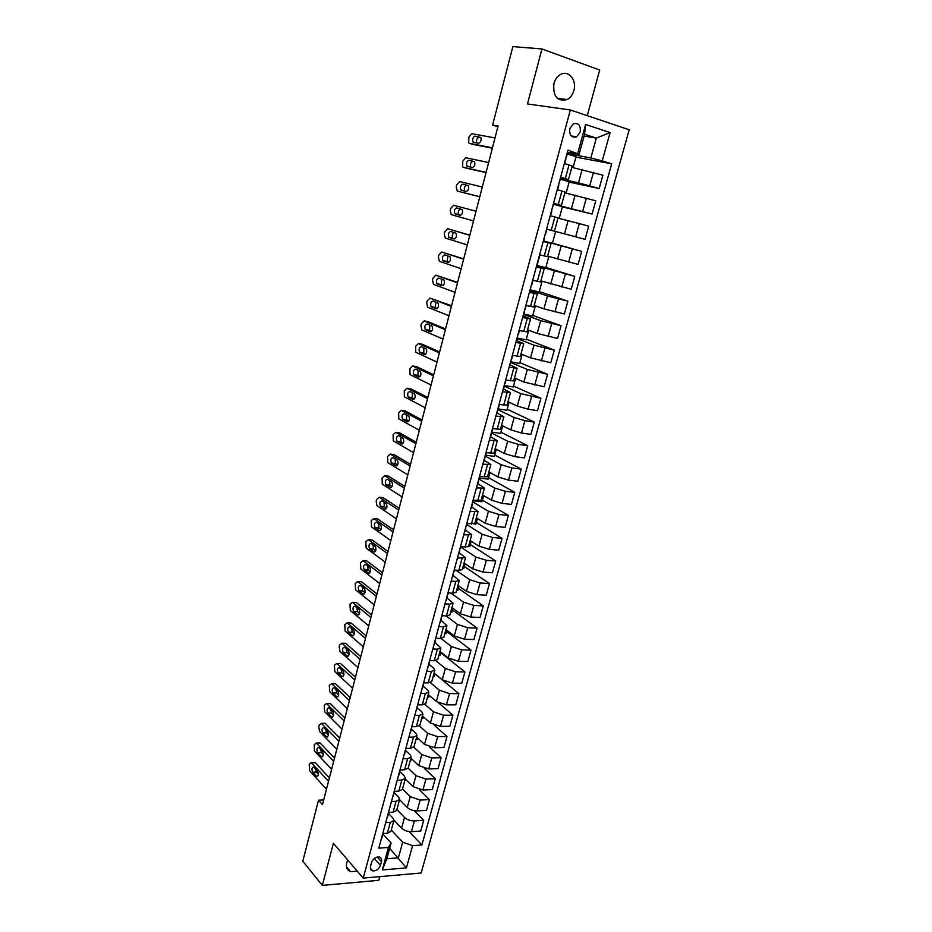 <?xml version="1.0" encoding="UTF-8"?>
<svg xmlns="http://www.w3.org/2000/svg" width="932" height="932" viewBox="0 0 932 932"><rect width="100%" height="100%" fill="white"/><g stroke="black" fill="none" stroke-linecap="round" stroke-linejoin="round"><path stroke-width="1.4" d="M553.911 83.554C552.851 96.38 557.266 101.728 567.157 99.573C570.407 97.767 572.656 94.749 573.879 90.497C577.083 80.105 568.45 69.679 560.447 74.525C557.278 76.366 555.099 79.371 553.911 83.554M347.764 860.073L346.727 862.717C345.76 867.249 347.053 870.232 350.607 871.688L357.282 871.175M569.79 128.628C569.196 135.222 571.467 137.959 576.605 136.841L580.205 132.018C580.822 125.377 578.527 122.64 573.343 123.816L569.79 128.628M587.253 115.661L599.695 70.028L541.923 48.953L512.845 46.6L492.62 125.051L497.909 126.717M421.171 872.981L629.205 129.758L570.349 109.976L363.235 878.107L421.171 872.981M363.235 878.107L333.376 843.297L322.321 885.4L378.823 880.297L379.825 876.639M323.695 799.947L318.523 800.192L322.472 804.666L498.096 125.983L492.62 125.051M380.454 865.385L381.444 861.727C381.98 859.269 381.258 857.708 379.266 857.044C375.724 856.788 373.138 858.617 371.53 862.531L370.54 866.212C370.016 868.624 370.715 870.173 372.649 870.849C376.213 871.152 378.811 869.323 380.454 865.385L374.303 858.477M412.585 845.65L406.422 867.89L382.306 869.94L388.446 847.444L391.125 843.017L386.827 858.768L398.383 857.848L402.694 842.19L412.585 845.65L421.905 844.963L611.683 163.834L575.906 157.124M584.096 136.072L596.329 138.087L584.597 134.266L579.122 154.293L567.961 150.145L378.8 848.155L388.446 847.444M577.77 153.221L585.611 124.469L610.099 132.565L602.247 160.887L611.683 163.834M322.321 885.4L302.795 861.18L318.523 800.192M541.923 48.953L527.489 103.953L570.349 109.976M389.669 848.341L406.422 867.89M391.125 843.017L382.819 834.035M579.122 154.293L567.413 152.149M560.645 177.115L568.473 179.608L560.412 178M553.573 203.223L561.413 205.506L553.457 203.654M543.205 241.47L551.08 243.45L543.274 241.225M536.284 267.041L544.172 268.824L536.471 266.342M529.411 292.392L537.321 293.988L529.714 291.273M522.596 317.544L530.518 318.942L523.015 315.995M515.827 342.487L523.772 343.698L516.678 340.634L517.679 336.895M509.128 367.231L517.085 368.245L510.084 364.96M502.476 391.766L510.456 392.605L503.536 389.098M495.882 416.103L503.874 416.755L497.047 413.039M489.347 440.242L497.35 440.72L490.616 436.782M482.858 464.183L490.873 464.497L484.221 460.35M476.415 487.937L484.454 488.077L477.895 483.731M470.031 511.505L478.081 511.47L471.604 506.915M463.693 534.875L471.755 534.677L465.371 529.935M457.414 558.07L465.487 557.709L459.173 552.758M451.181 581.067L455.818 581.37L459.266 580.554L453.034 575.417M444.995 603.901L449.632 604.146L453.092 603.214L446.941 597.89M438.856 626.549L443.492 626.735L446.964 625.71L440.894 620.199M432.763 649.01L437.399 649.15L440.894 648.02L434.895 642.334M426.728 671.308L431.353 671.389L434.86 670.166L433.764 668.256L428.941 664.295M420.728 693.431L425.353 693.455L428.871 692.138L427.8 690.158L423.035 686.092M414.787 715.38L419.4 715.357L422.93 713.947L421.881 711.897L417.175 707.726M408.88 737.165L413.493 737.084L417.035 735.581L416.022 733.472L411.362 729.185M403.02 758.776L407.633 758.648L411.187 757.052L410.197 754.873L405.571 750.493L405.735 749.06M397.207 780.224L401.82 780.049L405.385 778.371L404.406 776.123L399.816 771.614M391.44 801.52L396.053 801.287L399.63 799.516L398.675 797.209L394.108 792.573M385.72 822.641L390.322 822.362L393.91 820.51L392.978 818.133L388.446 813.38M391.312 830.062L402.694 842.19M393.956 820.218L401.575 828.21C404.173 830.517 407.459 831.67 411.431 831.647L420.74 831.029L423.711 820.323L414.227 810.712M396.892 809.57L404.523 817.457C407.133 819.741 410.43 820.882 414.414 820.882L423.711 820.323M399.583 799.679L407.261 807.485C409.882 809.745 413.179 810.887 417.163 810.91L426.472 810.386L429.466 799.598L419.342 789.66M402.507 788.926L410.231 796.65L420.157 800.064L429.466 799.598M405.222 778.966L412.981 786.608L422.93 790.021L432.238 789.59L435.267 778.721L424.41 768.411M399.991 769.948L404.605 769.797L408.169 768.154L415.975 775.692L425.947 779.094L435.267 778.721M410.907 758.1L418.748 765.568L428.743 768.958L438.063 768.644L441.104 757.681L429.384 746.916M413.831 747.138L421.765 754.571L431.784 757.949L441.104 757.681M416.639 737.072L424.561 744.377L434.603 747.755L443.923 747.534L446.987 736.49L434.23 725.154M419.423 725.888L427.602 733.286L437.667 736.653L446.987 736.49M422.406 715.893L430.409 723.011L440.498 726.378L449.83 726.261L452.917 715.147L438.786 703.019M424.945 704.394L433.473 711.838L443.585 715.205L452.917 715.147M428.219 694.55L436.316 701.493L446.44 704.848L455.783 704.837L458.893 693.629L435.046 673.906M430.386 682.655L439.391 690.239L449.55 693.583L458.893 693.629M434.079 673.044L442.257 679.812L452.439 683.144L461.783 683.238L464.917 671.949L440.813 652.75M435.745 660.66L445.368 668.465L455.573 671.797L464.917 671.949M439.974 651.375L448.245 657.957L458.474 661.277L467.817 661.487L470.986 650.105L446.626 631.442M440.976 638.42L451.379 646.528L461.631 649.837L470.986 650.105M445.927 629.543L454.28 635.939L464.555 639.236L473.91 639.562L477.091 628.098L452.474 609.959M446.055 615.889L457.437 624.417L467.736 627.714L477.091 628.098M451.915 607.548L460.361 613.745L470.683 617.031L480.05 617.462L483.254 605.905L458.381 588.325M451.018 593.148L463.542 602.142L473.899 605.416L483.254 605.905M457.95 585.378L466.489 591.389L476.869 594.651L486.224 595.198L489.463 583.56L464.322 566.528M455.876 570.174L469.705 579.692L480.097 582.954L489.463 583.56M464.043 563.033L472.675 568.846L483.091 572.097L492.457 572.761L495.719 561.029L470.31 544.568M460.723 547.072L475.903 557.056L486.353 560.307L495.719 561.029M470.171 540.525L478.897 546.14L489.37 549.367L498.737 550.148L502.022 538.323L476.334 522.433M466.804 524.623L482.159 534.257L492.644 537.484L502.022 538.323M476.345 517.831L485.176 523.248L495.696 526.463L505.062 527.361L508.383 515.443L482.415 500.135M472.943 501.998L488.461 511.272L499.004 514.476L508.383 515.443M482.578 494.974L491.502 500.181L502.068 503.373L511.447 504.398L514.779 492.387L488.543 477.673M479.106 479.188L494.81 488.112L505.4 491.292L514.779 492.387M488.857 471.93L497.874 476.928L508.488 480.108L517.877 481.25L521.233 469.146L494.706 455.026M485.059 456.063L501.206 464.753L511.854 467.934L521.233 469.146M495.183 448.7L504.294 453.488L514.965 456.645L524.355 457.915L527.745 445.717L500.927 432.215M491.327 432.902L507.66 441.22L518.355 444.378L527.745 445.717M501.556 425.295L510.771 429.862L521.489 433.007L530.89 434.405L534.304 422.103L507.194 409.218M497.828 409.661L514.161 417.501L524.902 420.635L534.304 422.103M507.975 401.704L517.295 406.049L528.071 409.171L537.473 410.697L540.909 398.29L513.509 386.058M504.328 386.186L520.72 393.584L540.909 398.29M514.452 377.914L523.877 382.038L544.102 386.803L547.573 374.303L519.881 362.699M510.748 362.478L527.326 369.48L547.573 374.303M520.988 353.95L530.518 357.841L550.789 362.711L554.295 350.117L526.289 339.166M517.237 338.584L533.989 345.178L554.295 350.117M527.57 329.788L537.205 333.446L557.534 338.433L561.064 325.734L532.755 315.447M523.761 314.492L540.7 320.678L561.064 325.734M534.199 305.428L543.938 308.853L564.338 313.956L567.891 301.153L539.267 291.553M530.343 290.213L547.468 295.992L567.891 301.153M540.886 280.87L571.188 289.281L574.776 276.373L545.837 267.449M536.634 265.748L574.776 276.373M547.632 256.114L578.096 264.408L581.708 251.384L552.455 243.17M543.344 240.969L581.708 251.384M554.423 231.159L585.063 239.326L588.709 226.196L579.296 223.622L575.65 236.833M557.988 218.1L579.296 223.622M553.34 204.085L592.088 214.034L562.357 206.869M564.862 192.831L595.758 200.799L592.088 214.034M560.493 178.991L578.492 182.823L599.171 188.532L569.102 182.101M571.805 167.352L602.876 175.193L599.171 188.532M567.367 153.605L590.865 157.962L596.329 138.087L610.099 132.565M382.749 833.558L387.363 833.255L390.951 831.356L393.91 820.51M421.905 844.963L409.066 831.554M394.714 821.01L393.758 821.069M388.458 812.518L393.059 812.261L396.648 810.456L399.63 799.516M400.504 800.623L399.269 800.856M406.166 779.886L404.814 780.492M394.201 791.315L398.814 791.105L402.391 789.381L405.385 778.371M411.851 758.998L411.595 759.941L410.395 759.976M417.594 737.958L417.221 739.297L416.022 739.321M405.828 748.419L410.441 748.314L413.994 746.765L417.035 735.581M423.373 716.755L422.895 718.49L421.695 718.502M411.711 726.727L416.324 726.669L419.866 725.212L422.93 713.947M429.198 695.389L428.603 697.544L427.404 697.532M417.629 704.86L422.254 704.86L425.784 703.497L428.871 692.138M435.058 673.859L434.359 676.422L433.159 676.411M423.606 682.83L428.231 682.888L431.737 681.618L434.86 670.166M440.976 652.167L440.16 655.161L438.949 655.126M429.617 660.625L434.254 660.73L437.749 659.565L440.894 648.02M446.929 630.312L445.997 633.737L444.797 633.69M435.687 638.245L440.323 638.408L443.795 637.337L446.964 625.71M452.94 608.293L451.88 612.138L450.68 612.079M441.791 615.691L446.44 615.912L449.9 614.934L453.092 603.214M458.987 586.1L457.81 590.387L456.61 590.317M447.954 592.962L452.603 593.241L456.051 592.356L459.266 580.554M465.08 563.732L463.787 568.473L462.575 568.392M454.164 570.058L458.812 570.384L462.249 569.603L465.487 557.709M471.219 541.201L469.81 546.397L468.598 546.292M460.42 546.956L468.493 546.676L471.755 534.677M477.417 518.483L475.868 524.145L474.306 523.994M466.734 523.679L474.784 523.563L478.081 511.47M483.65 495.603L481.984 501.719L473.27 500.775M473.095 500.216L481.133 500.263L484.454 488.077M489.941 472.524L488.147 479.13L479.421 478.069M479.502 476.567L487.529 476.776L490.873 464.497M496.278 449.282L494.344 456.354L485.63 455.189M485.956 452.719L493.972 453.103L497.35 440.72M502.663 425.842L500.601 433.415L491.548 432.087M492.48 428.673L500.472 429.244L503.874 416.755M509.105 402.228L506.903 410.29L497.851 408.833M499.039 404.441L507.031 405.187L510.456 392.605M515.594 378.415L513.252 386.99L504.352 385.44M505.668 380.011L513.637 380.943L517.085 368.245M522.13 354.416L519.66 363.503L510.922 361.861M512.344 355.383L520.289 356.49L523.772 343.698M528.724 330.219L526.114 339.83L517.365 338.071M519.066 330.545L527.011 331.839L530.518 318.942M535.376 305.836L532.615 315.971L523.866 314.096M525.858 305.498L533.78 306.989L537.321 293.988M542.075 281.254L539.174 291.926L530.425 289.922M532.696 280.252L540.595 281.93L544.172 268.824M548.832 256.475L545.779 267.682L537.03 265.55M539.593 254.785L547.48 256.673L551.08 243.45M555.647 231.486L552.431 243.252L543.356 240.91M551.231 230.355L554.423 231.194L558.047 217.867L554.878 216.958L551.231 230.355L546.56 229.121M559.212 218.414L562.392 206.729L553.317 204.19M550.195 215.676L554.878 216.958M566.108 193.11L569.184 181.81L560.423 179.224M557.243 189.674L565.072 192.062L561.413 205.506M602.247 160.887L590.865 157.962M573.052 167.609L576.034 156.681L567.273 153.955M564.349 163.45L572.166 166.047L568.473 179.608M386.827 858.768L382.306 869.94M585.611 124.469L584.597 134.266M381.339 838.8L382.644 835.084M326.456 789.276L309.541 770.601L309.226 764.275L311.265 762.574L328.507 781.319M329.38 777.952L315.307 762.691L311.521 762.807M312.628 772.209C311.486 769.156 311.836 767.42 313.688 767.013L317.591 771.218C318.744 774.282 318.395 776.03 316.531 776.449L312.628 772.209L316.414 772.08L315.692 769.156M382.19 835.631L382.877 833.558M318.325 774.166L316.414 772.08M313.665 762.749L315.307 762.691M386.99 817.947L388.295 814.23M331.606 769.354L314.515 751.076L314.189 744.75L316.286 743.025L333.679 761.351M334.518 758.089L320.305 743.154L316.519 743.235M317.637 752.613C316.484 749.549 316.845 747.813 318.732 747.406L322.635 751.507C323.812 754.582 323.451 756.33 321.54 756.749L317.637 752.613L321.423 752.52L320.701 749.456M387.852 814.754L388.539 812.634M323.369 754.582L321.423 752.52M318.686 743.188L320.305 743.154M392.687 796.93L393.991 793.214M336.802 749.305L319.525 731.422L318.791 726.669L319.198 725.096L321.342 723.337L338.887 741.243M339.702 738.086L325.326 723.477L321.54 723.512M322.682 732.878C321.505 729.791 321.889 728.055 323.812 727.659L327.726 731.655C328.914 734.754 328.542 736.501 326.596 736.897L322.682 732.878L326.468 732.82L325.757 729.628M393.549 793.726L394.224 791.606M328.46 734.859L326.468 732.82M323.753 723.488L325.326 723.477M398.418 775.762L399.735 772.046M342.021 729.104L324.569 711.617L324.231 705.303L326.433 703.52L344.129 720.984M344.91 717.943L330.394 703.66L326.596 703.66M327.749 713.003C326.573 709.904 326.957 708.169 328.926 707.772L332.852 711.652C334.052 714.774 333.668 716.522 331.687 716.918L327.749 713.003L331.547 712.992L330.848 709.671M399.292 772.535L399.956 770.414M333.574 714.995L331.547 712.992M328.856 703.66L330.394 703.66M404.197 754.431L405.513 750.714M347.287 708.751L329.66 691.684L329.311 685.37L331.699 683.669L349.407 700.573M350.164 697.649L335.497 683.715L331.699 683.669M332.864 692.989C331.675 689.878 332.072 688.131 334.075 687.758L338.025 691.521C339.236 694.655 338.829 696.402 336.813 696.787L332.864 692.989L336.673 693.012L335.986 689.563M405.082 751.18L405.583 750.47M406.119 748.524L405.641 749.118M338.724 694.981L336.673 693.012M333.994 683.692L335.497 683.715M410.022 732.948L411.338 729.208M352.587 688.27L334.774 671.611L334.413 665.297L336.732 663.456L354.719 680.022M355.453 677.203L340.623 663.619L336.825 663.537M338.013 672.834C336.813 669.712 337.221 667.964 339.26 667.592L343.221 671.238C344.444 674.384 344.036 676.143 341.974 676.527L338.013 672.834L341.823 672.892L341.147 669.327M410.907 729.663L411.548 727.531M411.944 727.007L411.478 727.589M343.908 674.826L341.823 672.892M339.178 663.584L340.623 663.619M415.893 711.291L417.21 707.551M357.935 667.627L339.924 651.386L339.143 646.703L339.563 645.084L341.928 643.208L360.078 659.32M360.777 656.617L345.795 643.383L341.997 643.266M343.197 652.54C341.986 649.394 342.405 647.647 344.479 647.274L348.452 650.816C349.698 653.973 349.267 655.744 347.17 656.105L343.197 652.54L347.019 652.645L346.366 648.952M416.79 707.982L417.408 705.85M349.116 654.52L347.019 652.645M344.467 643.29L345.795 643.383M421.8 689.459L423.128 685.719M363.317 646.831L345.12 631.034L344.747 624.72L347.17 622.821L365.472 638.478M366.148 635.88L351.014 622.995L347.205 622.844M348.428 632.094C347.193 628.937 347.624 627.178 349.745 626.817L353.729 630.242C354.987 633.422 354.544 635.181 352.413 635.554L348.428 632.094L352.238 632.234L351.62 628.424M422.709 686.127L423.314 683.995M423.909 682.841L423.279 684.018M354.37 634.075L352.238 632.234M349.686 622.926L351.014 622.995M427.765 667.463L429.093 663.724M368.734 625.885L350.339 610.518L349.966 604.216L352.447 602.282L370.913 617.473M371.553 614.992L356.257 602.468L352.447 602.282M353.682 611.509C352.436 608.34 352.89 606.569 355.045 606.219L359.041 609.516C360.311 612.708 359.857 614.491 357.678 614.84L353.682 611.509L357.504 611.683L356.909 607.757M428.673 664.108L429.268 661.976M359.647 613.466L357.504 611.683M433.776 645.305L435.104 641.554M374.186 604.798L355.581 589.851L355.22 583.572L357.725 581.568L376.388 596.305M376.994 593.964L361.534 581.801L357.725 581.568M358.983 590.772L358.96 590.76C357.725 587.603 358.191 585.832 360.346 585.447L364.424 588.675C365.67 591.867 365.193 593.637 363.014 593.999L358.983 590.772L362.804 590.993L362.245 586.939M434.685 641.915L435.256 639.818M364.971 592.717L362.804 590.993M439.822 622.972L441.151 619.221M379.697 583.537L360.847 569.009L360.509 562.777L363.037 560.703L381.899 574.997M382.481 572.761L366.858 560.982L363.037 560.703M368.093 570.104L364.272 569.848C363.061 566.703 363.538 564.932 365.693 564.512L369.841 567.67C371.064 570.85 370.575 572.632 368.396 573.017L364.319 569.883L368.152 570.151L367.616 565.98M440.754 619.559L441.29 617.555M441.78 616.961L442.118 615.714L441.337 617.403M370.319 571.817L368.152 570.151M445.927 600.453L447.255 596.701M385.231 562.136L366.148 548.028L365.845 541.818L368.396 539.686L387.456 553.526M388.003 551.418L372.218 540.001L368.396 539.686M369.701 548.855L369.62 548.785C368.431 545.651 368.921 543.88 371.076 543.438L375.305 546.525C376.493 549.682 376.004 551.476 373.814 551.884L369.701 548.855L373.522 549.158L373.045 544.87M446.859 597.016L447.372 595.129M447.884 594.441L448.28 592.985L447.442 594.849M375.713 550.754L373.522 549.158M452.078 577.77L453.406 574.007M390.811 540.56L371.495 526.895L371.216 520.72L373.79 518.518L393.059 531.892M393.572 529.912L377.611 518.879L373.79 518.518M375.118 527.663L375.002 527.57C373.837 524.46 374.338 522.666 376.505 522.211L380.804 525.217C381.969 528.362 381.468 530.157 379.277 530.588L375.118 527.663L378.94 528.001L378.508 523.609M453.01 574.31L453.5 572.528M454.035 571.735L454.49 570.069L453.604 572.12M381.13 529.539L378.94 528.001M458.264 554.901L459.604 551.138M396.438 518.833L376.877 505.61L376.19 501.171L376.633 499.47L379.231 497.199L398.698 510.095M399.176 508.243L383.052 497.606L379.231 497.199M380.571 506.321L380.431 506.204C379.289 503.105 379.802 501.311 381.969 500.822L386.337 503.746C387.491 506.88 386.966 508.686 384.776 509.152L380.571 506.321L384.403 506.705L384.007 502.185M459.22 551.406L459.674 549.74M460.233 548.855L460.746 546.991L459.814 549.204M386.594 508.173L384.403 506.705M464.52 531.857L465.849 528.095M402.1 496.942L382.295 484.174L382.073 478.058L384.706 475.728L404.383 488.147M404.826 486.411L388.528 476.17L384.706 475.728M386.058 484.815L385.895 484.675C384.776 481.588 385.3 479.794 387.479 479.281L391.918 482.124C393.036 485.246 392.5 487.052 390.31 487.541L386.058 484.815L389.902 485.246L389.564 480.609M465.464 528.339L465.895 526.778M466.489 525.788L467.048 523.714L466.07 526.114M392.081 486.644L389.902 485.246M470.811 508.627L472.151 504.853M407.808 474.889L387.759 462.575L387.561 456.494L390.217 454.094L410.103 466.023M410.511 464.427L394.05 454.583L390.217 454.094M391.591 463.157L391.393 462.994C390.298 459.919 390.846 458.125 393.024 457.589L397.533 460.35C398.64 463.449 398.092 465.266 395.89 465.779L391.591 463.157L395.436 463.635L395.168 458.882M471.767 505.074L472.163 503.63M472.792 502.546L473.409 500.251L472.384 502.837M397.615 464.952L395.436 463.635M477.161 485.211L478.5 481.436M413.552 452.672L393.257 440.824L393.094 434.778L395.774 432.308L415.87 443.737M416.243 442.269L399.607 432.844L395.774 432.308M397.172 441.337L396.939 441.162C395.867 438.098 396.426 436.281 398.605 435.722L403.207 438.401C404.278 441.488 403.707 443.306 401.517 443.853L397.172 441.337L401.016 441.861L400.807 436.98M478.128 481.634L478.489 480.306M479.141 479.106L479.817 476.602L478.733 479.374M403.183 443.108L401.016 441.861M483.557 461.608L484.861 456.797M419.353 430.281L398.803 418.911L398.663 412.899L401.366 410.348L421.683 421.276M422.021 419.948L405.21 410.93L401.366 410.348M402.787 419.353L402.531 419.155C401.482 416.103 402.053 414.286 404.232 413.703L408.903 416.289C409.952 419.365 409.381 421.194 407.179 421.765L402.787 419.353L406.632 419.924L406.503 414.926M485.537 455.492L486.283 452.766L485.153 455.725M408.775 421.089L406.632 419.924M489.999 437.807L491.35 434.032M425.19 407.727L404.395 396.834L404.278 390.846L407.004 388.236L427.532 398.651M427.846 397.463L410.849 388.865L407.004 388.236M408.449 397.207L408.158 396.997C407.133 393.956 407.715 392.127 409.905 391.522L414.647 394.015C415.672 397.079 415.09 398.908 412.876 399.502L408.449 397.207L412.293 397.824L412.247 392.71M490.989 434.172L491.281 433.089M491.991 431.679L492.795 428.732L491.607 431.877M414.414 398.919L412.293 397.824M496.5 413.82L497.758 409.195M431.073 384.998L410.01 374.594L409.929 368.641L412.678 365.961L433.438 375.852M433.706 374.804L416.522 366.625L412.678 365.961M414.146 374.909L413.831 374.664C412.829 371.647 413.424 369.806 415.614 369.165L420.437 371.565C421.439 374.629 420.833 376.458 418.631 377.087L414.146 374.909L418.002 375.561L418.049 370.33M497.49 410.162L496.884 413.61M498.503 407.68L499.366 404.5L498.119 407.843M420.087 376.575L418.002 375.561M503.059 389.646L504.41 385.86M437.003 362.094L415.684 352.191L415.625 346.273L418.41 343.512L439.38 352.878M439.613 351.97L422.254 344.234L418.41 343.512M419.889 352.424L419.54 352.168C418.573 349.162 419.179 347.321 421.369 346.646L426.274 348.952C427.24 351.993 426.623 353.845 424.421 354.498L419.889 352.424L423.745 353.135L423.897 347.776M504.049 385.953L504.282 385.114M504.433 385.813L503.431 389.506M505.062 383.483L505.983 380.07L504.69 383.623M425.784 354.067L423.745 353.135M509.664 365.262L511.016 361.476M442.968 339.015L421.858 329.963L420.903 325.536L421.357 323.73L424.165 320.899L445.368 329.73M445.566 328.961L428.021 321.668L424.165 320.899M425.679 329.777L425.295 329.497C424.351 326.503 424.969 324.662 427.159 323.963L432.145 326.177C433.1 329.194 432.471 331.058 430.258 331.734L425.679 329.777L429.536 330.534L429.792 325.058M510.666 361.546L510.864 360.835M511.668 359.088L512.658 355.442L511.307 359.193M431.516 331.384L429.536 330.534M516.316 340.693L517.493 336.359M448.991 315.75L427.648 307.245L426.681 302.842L427.147 301.024L429.978 298.112L451.414 306.407M451.566 305.778L429.978 298.112M431.504 306.966L431.097 306.663C430.176 303.681 430.805 301.828 433.007 301.094L438.075 303.215C438.995 306.232 438.343 308.096 436.129 308.807L431.504 306.966L435.361 307.77L435.757 302.166M518.332 334.495L519.357 330.743L517.982 334.565M437.283 308.527L435.361 307.77M523.038 315.913L524.39 312.115M455.049 292.322L433.485 284.353L432.495 279.984L432.972 278.144L435.827 275.15L457.495 282.897M457.612 282.419L435.827 275.15M437.376 283.98L436.945 283.666C436.048 280.695 436.689 278.831 438.89 278.062L444.04 280.078C444.937 283.083 444.273 284.947 442.059 285.693L437.376 283.98L441.244 284.831L441.78 279.099M525.054 309.704L526.079 305.917L524.704 309.739M443.073 285.507L441.244 284.831M529.807 290.935L530.925 286.8M461.165 268.696L439.356 261.298L438.366 256.941L438.832 255.088L441.721 252.024L463.623 259.201M463.705 258.875L441.721 252.024M443.294 260.82L442.828 260.482C441.954 257.523 442.618 255.648 444.82 254.855L450.051 256.766C450.925 259.76 450.249 261.636 448.024 262.405L443.294 260.82L447.162 261.717L447.884 255.869M530.844 287.114L530.145 290.912M531.834 284.714L532.871 280.893L531.496 284.703M448.886 262.3L447.162 261.717M467.328 244.895L445.286 238.056L444.273 233.734L444.75 231.858L447.663 228.713L469.798 235.318M469.845 235.155L447.663 228.713M449.259 237.474L448.77 237.124C447.919 234.177 448.595 232.289 450.797 231.474L456.098 233.268C456.948 236.25 456.261 238.138 454.047 238.941L449.259 237.474L452.637 238.079C451.752 235.796 452.23 233.92 454.07 232.452M536.96 265.771L538.009 261.939L536.96 265.76M538.661 259.504L539.71 255.659L538.335 259.469M454.7 238.918L453.127 238.429M543.507 240.351L544.579 236.413M473.538 220.907L451.251 214.651L450.226 210.341L450.704 208.465L453.651 205.238L476.031 211.261M476.031 211.238L453.651 205.238M455.27 213.952L454.746 213.591C453.919 210.655 454.606 208.756 456.82 207.906L462.202 209.595C463.029 212.566 462.33 214.465 460.105 215.304L455.27 213.952L458.614 214.605C457.763 211.937 458.381 210.026 460.466 208.896M544.568 236.472L543.834 240.409M545.558 234.095L546.606 230.204L545.232 234.014M460.455 215.327L459.138 214.966M479.794 196.734L457.262 191.06L456.226 186.773L456.703 184.874L459.686 181.565L482.31 187.006M457.262 191.06L479.77 196.803M553.247 204.434L552.187 208.349M461.328 190.256L460.769 189.883C459.977 186.959 460.676 185.049 462.889 184.163L468.353 185.736C469.157 188.695 468.435 190.606 466.21 191.479L461.328 190.256M552.152 208.453L553.561 204.551M551.511 210.83L550.765 214.838L551.826 210.935M464.835 191.13L464.649 190.944C463.845 188.019 464.544 186.12 466.757 185.235L468.214 185.585M486.096 172.362L463.32 167.282L462.61 166.805L462.761 161.108L465.767 157.718L488.636 162.564M467.072 168.354L486.038 172.595M560.272 178.525L559.2 182.474M467.433 166.374L466.85 165.978C466.07 163.065 466.792 161.154 468.994 160.234L474.551 161.69C475.332 164.638 474.598 166.56 472.373 167.469L467.433 166.374M559.13 182.719L560.575 178.676M558.524 184.967L557.755 189.045M466.85 165.978L470.718 167.096C469.938 164.183 470.66 162.273 472.873 161.364L468.994 160.234M492.445 147.804L469.437 143.33L468.68 142.829L468.854 137.167L471.883 133.695L495.008 137.924M473.095 144.425L492.352 148.2M567.343 152.394L566.563 156.541M473.584 142.305L472.967 141.897C472.209 138.996 472.943 137.074 475.157 136.119L480.796 137.458C481.553 140.394 480.807 142.328 478.57 143.272L473.584 142.305M565.584 158.894L564.804 163.03L565.887 159.081M476.741 142.911C476.147 139.998 476.916 138.122 479.036 137.295L475.157 136.119M404.523 817.457L401.575 828.21M410.231 796.65L407.261 807.485M415.975 775.692L412.981 786.608M421.765 754.571L418.748 765.568M427.602 733.286L424.561 744.377M433.473 711.838L430.409 723.011M439.391 690.239L436.316 701.493M445.368 668.465L442.257 679.812M451.379 646.528L448.245 657.957M457.437 624.417L454.28 635.939M463.542 602.142L460.361 613.745M469.705 579.692L466.489 591.389M475.903 557.056L472.675 568.846M482.159 534.257L478.897 546.14M488.461 511.272L485.176 523.248M494.81 488.112L491.502 500.181M501.206 464.753L497.874 476.928M507.66 441.22L504.294 453.488M514.161 417.501L510.771 429.862M520.72 393.584L517.295 406.049M527.326 369.48L523.877 382.038M533.989 345.178L530.518 357.841M540.7 320.678L537.205 333.446M547.468 295.992L543.938 308.853M554.295 271.084L550.742 284.062M561.181 245.978L557.592 259.061M568.112 220.674L564.501 233.862M575.114 195.149L571.467 208.442M582.162 169.414L578.492 182.823M414.414 820.882L411.431 831.647M390.322 822.362L387.363 833.255M396.053 801.287L393.059 812.261M420.157 800.064L417.163 810.91M401.82 780.049L398.814 791.105M425.947 779.094L422.93 790.021M407.633 758.648L404.605 769.797M431.784 757.949L428.743 768.958M413.493 737.084L410.441 748.314M437.667 736.653L434.603 747.755M419.4 715.357L416.324 726.669M443.585 715.205L440.498 726.378M425.353 693.455L422.254 704.86M449.55 693.583L446.44 704.848M431.353 671.389L428.231 682.888M455.573 671.797L452.439 683.144M437.399 649.15L434.254 660.73M461.631 649.837L458.474 661.277M443.492 626.735L440.323 638.408M467.736 627.714L464.555 639.236M449.632 604.146L446.44 615.912M473.899 605.416L470.683 617.031M455.818 581.37L452.603 593.241M480.097 582.954L476.869 594.651M462.062 558.431L458.812 570.384M486.353 560.307L483.091 572.097M468.342 535.294L465.068 547.34M492.644 537.484L489.37 549.367M474.679 511.983L471.382 524.122M499.004 514.476L495.696 526.463M481.075 488.473L477.743 500.717M505.4 491.292L502.068 503.373M487.506 464.788L484.151 477.126M511.854 467.934L508.488 480.108M494.007 440.906L490.616 453.348M518.355 444.378L514.965 456.645M500.542 416.825L497.14 429.372M524.902 420.635L521.489 433.007M507.148 392.558L503.711 405.199M531.52 396.694L528.071 409.171M513.8 368.082L510.328 380.839M538.172 372.567L534.7 385.137M520.499 343.419L517.004 356.269M544.894 348.253L541.387 360.917M527.267 318.546L523.737 331.501M551.662 323.73L548.133 336.51M534.083 293.464L530.529 306.523M558.478 299.009L554.924 311.894M540.956 268.171L537.368 281.348M565.363 274.09L561.775 287.079M547.888 242.67L544.276 255.962M572.306 248.96L568.683 262.055M561.926 191.025L558.245 204.539M586.345 198.085L582.675 211.389M569.033 164.882L565.328 178.501M593.463 172.327L589.758 185.748M377.25 857.032L381.444 861.727M316.298 776.251L317.661 776.205M321.342 756.563L322.682 756.528M326.421 736.746L327.738 736.723M331.536 716.79L332.817 716.778M336.697 696.693L337.943 696.693M341.881 676.446L343.093 676.457M347.112 656.058L348.288 656.081M352.378 635.519L353.508 635.554M357.678 614.84L358.773 614.887L357.678 614.84M363.014 593.999L364.062 594.057M368.396 573.017L369.398 573.087M373.814 551.884L374.769 551.954M379.277 530.588L380.174 530.669M384.776 509.152L385.627 509.233M390.31 487.541L391.114 487.634M395.89 465.779L396.636 465.872M401.517 443.853L402.193 443.947M484.896 457.822L483.953 461.317M407.179 421.765L407.797 421.847M462.889 184.163L466.757 185.235M467.188 168.389L463.32 167.282M473.305 144.483L469.437 143.33M557.289 98.279L567.157 99.573M346.494 866.853L350.607 871.688M571.223 135.944L576.605 136.841M411.187 757.052L408.169 768.154M370.388 868.274L372.649 870.849M381.84 838.089L382.691 834.932M315.039 762.458L311.265 762.574M316.531 776.449L317.439 776.414M387.479 817.259L388.341 814.079M320.072 742.955L316.286 743.025M321.54 756.749L322.484 756.714M393.176 796.278L394.038 793.074M325.128 723.302L321.342 723.337M326.596 736.897L327.563 736.886M398.908 775.133L399.781 771.906M330.219 703.52L326.433 703.52M331.687 716.918L332.666 716.906M404.674 753.825L405.56 750.575M335.357 683.599L331.559 683.564M336.813 696.787L337.815 696.798M410.499 732.366L411.385 729.08M340.53 663.526L336.732 663.456M341.974 676.527L342.999 676.539M416.359 710.732L417.256 707.423M345.737 643.325L341.928 643.208M347.17 656.105L348.219 656.128M422.266 688.934L423.175 685.603M423.745 683.506L423.92 682.841M350.98 622.972L347.17 622.821M352.413 635.554L353.473 635.589M428.219 666.962L429.128 663.607M434.219 644.827L435.139 641.449M358.96 590.76L362.781 590.97M440.265 622.518L441.197 619.116M446.358 600.033L447.29 596.608M369.62 548.785L373.441 549.088M452.509 577.374L453.441 573.914M375.002 527.57L378.835 527.92M458.695 554.54L459.639 551.057M380.431 506.204L384.264 506.589M464.928 531.52L465.883 528.013M385.895 484.675L389.727 485.106M471.219 508.324L472.186 504.783M391.393 462.994L395.238 463.472M477.557 484.943L478.524 481.366M396.939 441.162L400.783 441.675M402.531 419.155L406.375 419.726M490.395 437.609L491.374 433.974M408.158 396.997L412.002 397.603M413.831 374.664L417.676 375.316M419.54 352.168L423.396 352.878M510.025 365.158L511.039 361.441M425.295 329.497L429.151 330.254M431.097 306.663L434.953 307.467M523.388 315.878L524.413 312.092M436.945 283.666L440.801 284.516M442.828 260.482L446.696 261.391M448.77 237.124L452.637 238.079M454.746 213.591L458.614 214.605M460.769 189.883L464.649 190.944M557.755 189.056L558.827 185.119M566.563 156.564L567.646 152.592M472.967 141.897L475.611 142.701"/></g></svg>
